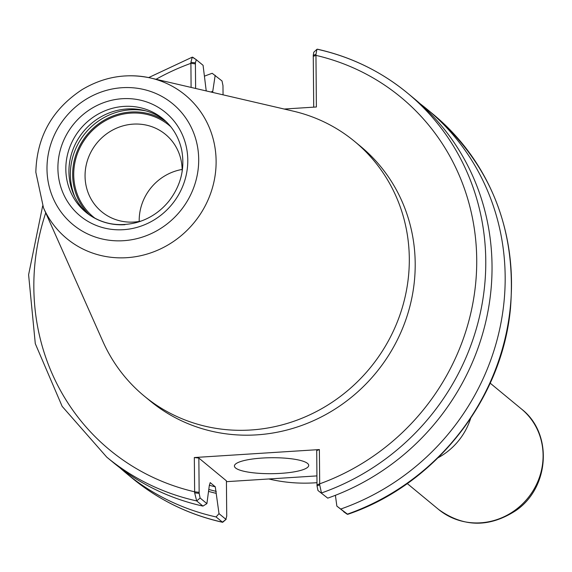 <?xml version="1.0" encoding="UTF-8"?>
<svg xmlns="http://www.w3.org/2000/svg" width="572" height="572" viewBox="0 0 572 572"><rect width="100%" height="100%" fill="white"/><g stroke="black" fill="none" stroke-linecap="round" stroke-linejoin="round"><path stroke-width="0.86" d="M470.649 418.375A65.115 61.612 129.6 0 1 438.138 457.729M316.988 482.675A165.144 156.256 129.6 0 1 314.757 482.832A165.144 156.256 129.6 0 1 268.804 478.971M316.924 49.314L313.799 52.209L313.263 55.334L315.951 54.354L316.924 49.314L317.596 49.321A236.107 223.402 129.6 0 1 407.5 93.086A236.107 223.402 129.6 0 1 480.451 312.369A236.107 223.402 129.6 0 1 321.471 492.971L319.705 484.892L319.383 449.571L194.33 457.536L194.652 492.857L196.675 500.922L202.938 506.091A236.107 223.402 129.6 0 1 113.041 462.333L106.778 457.164A236.107 223.402 129.6 0 0 196.675 500.922L200.121 498.033L199.163 493.379L194.652 492.857M313.263 55.334L313.713 107.157M284.191 109.037L316.387 106.985L315.951 54.354M317.331 49.178C351.015 56.764 381.074 71.393 407.5 93.086L413.763 98.255A236.107 223.402 129.6 0 1 486.715 317.539A236.107 223.402 129.6 0 1 327.735 498.141L317.982 490.526L327.735 498.141M196.239 59.681L192.278 57.15L190.898 62.319L191.098 87.416M125.225 75.962A93.043 88.038 129.6 0 1 150.679 78.028L293.15 111.118A165.144 156.256 129.6 0 1 354.554 141.391L360.453 146.26A165.144 156.256 129.6 0 1 405.262 321.364A165.144 156.256 129.6 0 1 256.692 434.87A165.144 156.256 129.6 0 1 150.114 400.915L144.215 396.046A165.144 156.256 129.6 0 1 102.888 341.47L43.486 207.808L35.836 172.229C36.772 136.837 52.202 109.288 82.139 89.59C103.818 76.705 126.669 72.851 150.679 78.028A93.043 88.038 129.6 0 1 215.308 174.088A93.043 88.038 129.6 0 1 126.812 257.686A93.043 88.038 129.6 0 1 43.486 207.808M195.624 88.467L195.402 62.841L196.296 59.717L203.074 65.315L206.227 90.934M190.898 62.319L195.402 62.841M192.75 57.236L196.296 59.717M199.163 493.379L198.849 458.072L226.419 480.845L226.727 516.151L225.84 519.276L219.005 513.627L215.294 486.829L210.196 482.618L209.302 485.635L206.9 503.632L200.121 498.033M202.938 506.091L206.9 503.632M420.22 103.811A236.107 223.402 129.6 0 1 426.891 109.102L433.211 114.321C490.919 164.729 516.673 229.436 510.467 308.458C502.094 399.871 434.863 484.906 347.712 514.335L336.858 506.12L347.24 514.249M426.891 109.102A236.107 223.402 129.6 0 1 499.849 328.392A236.107 223.402 129.6 0 1 340.869 508.994M335.399 495.309L336.858 506.12M204.533 76.133A236.107 223.402 129.6 0 1 212.198 73.295L222.015 80.959L222.973 85.614L223.051 94.838M219.005 513.627L216.073 516.945A236.107 223.402 129.6 0 1 126.176 473.18A236.107 223.402 129.6 0 1 119.72 467.624M216.266 493.371A214.65 203.096 129.6 0 1 208.744 491.455M210.882 92.013A214.65 203.096 129.6 0 1 212.763 91.32L215.179 75.311M216.073 516.945L222.658 522.308L226.19 519.276L222.394 522.164A236.107 223.402 129.6 0 1 132.497 478.399L126.176 473.18M316.931 475.904L226.426 481.674M194.33 457.536L198.849 458.072M319.705 484.892L317.017 485.871L316.709 450.564L319.383 449.571M317.017 485.871L317.982 490.526M262.298 458.05A37.151 7.987 -0.5 0 1 308.716 465.379A37.151 7.987 -0.5 0 1 280.838 473.359A37.151 7.987 -0.5 0 1 234.413 466.03A37.151 7.987 -0.5 0 1 262.298 458.05M212.77 92.45L212.763 91.32M139.203 221.435A50.136 47.433 129.6 0 1 182.146 169.448M141.263 221.035A50.136 47.433 129.6 0 1 134.034 222.043A50.136 47.433 129.6 0 1 101.68 211.74A50.136 47.433 129.6 0 1 88.074 158.587A50.136 47.433 129.6 0 1 133.176 124.131A50.136 47.433 129.6 0 1 165.53 134.434A50.136 47.433 129.6 0 1 182.139 171.55M95.202 218.404A59.445 56.242 129.6 0 1 76.905 155.098A59.445 56.242 129.6 0 1 130.773 113.113A59.445 56.242 129.6 0 1 170.856 126.82M87.473 213.485A60.56 57.3 129.6 0 1 72.944 149.592A60.56 57.3 129.6 0 1 127.055 108.966A60.56 57.3 129.6 0 1 164.557 120.156M354.554 141.391A165.144 156.256 129.6 0 1 399.37 316.495A165.144 156.256 129.6 0 1 250.793 430.001A165.144 156.256 129.6 0 1 144.215 396.046M521.507 409.03A65.115 61.612 129.6 0 1 527.541 498.469A65.115 61.612 129.6 0 1 438.574 509.438C463.377 527.334 489.053 527.777 515.587 510.76C549.62 487.98 553.188 433.376 521.507 409.03L490.183 383.154M317.01 484.834L319.676 483.841A228.678 216.366 129.6 0 0 476.719 259.481A228.678 216.366 129.6 0 0 315.937 55.37L313.27 56.371M199.149 492.342L194.623 491.806A228.678 216.366 129.6 0 1 45.731 212.855M156.063 79.279A228.678 216.366 129.6 0 1 190.884 63.342L195.41 63.878M433.211 114.321A236.107 223.402 129.6 0 1 506.17 333.612A236.107 223.402 129.6 0 1 347.19 514.214L343.693 511.768M215.294 486.829A208.987 197.74 129.6 0 1 209.302 485.271M216.252 491.384A212.698 201.251 129.6 0 1 209.03 489.525M89.411 214.893A60.56 57.3 129.6 0 1 72.644 174.903A60.56 57.3 129.6 0 1 104.74 119.863A60.56 57.3 129.6 0 1 166.316 121.793M74.903 197.018A62.419 59.059 129.6 0 1 70.377 174.639A62.419 59.059 129.6 0 1 130.287 109.831A62.419 59.059 129.6 0 1 146.017 110.925M123.952 106.399A60.56 57.3 129.6 0 1 163.034 118.847C172.687 126.955 178.893 137.33 181.667 149.964C185.135 168.49 180.888 185.542 168.933 201.122C160.174 211.84 149.271 219.005 136.236 222.63C117.317 227.22 100.543 223.759 85.9 212.233A60.56 57.3 129.6 0 1 65.83 169.276A60.56 57.3 129.6 0 1 123.952 106.399M124.982 224.682A60.56 57.3 129.6 0 1 85.9 212.233M123.416 229.694A67.06 63.449 129.6 0 1 57.908 168.34A67.06 63.449 129.6 0 1 122.272 98.713A67.06 63.449 129.6 0 1 187.78 160.06A67.06 63.449 129.6 0 1 123.416 229.694M123.516 240.705A78.335 74.117 129.6 0 1 46.99 169.033A78.335 74.117 129.6 0 1 122.179 87.702A78.335 74.117 129.6 0 1 198.698 159.366A78.335 74.117 129.6 0 1 123.516 240.705M407.25 483.562L438.574 509.438M192.278 57.15L148.656 77.585M42.664 205.906L28.6 274.746L35.292 343.658L62.155 406.37L106.778 457.164M222.658 522.308C188.975 514.721 158.916 500.085 132.497 478.399"/></g></svg>

